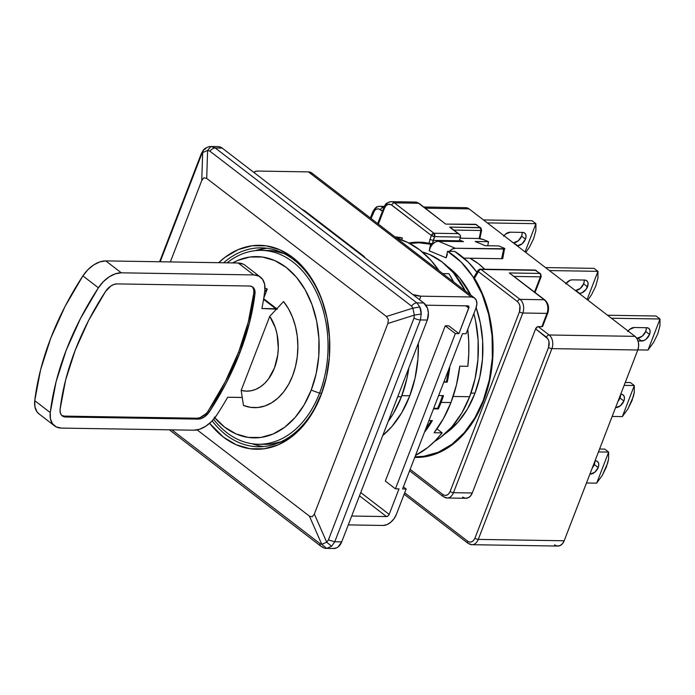 <?xml version="1.0" encoding="UTF-8"?>
<svg xmlns="http://www.w3.org/2000/svg" width="695" height="695" viewBox="0 0 695 695"><rect width="100%" height="100%" fill="white"/><g stroke="black" fill="none" stroke-linecap="round" stroke-linejoin="round"><path stroke-width="1.04" d="M397.722 396.749L401.406 396.802A101.983 71.733 -89.1 0 0 408.886 367.811L406.957 378.349L401.406 396.802L397.722 396.749M401.84 395.646L409.798 395.768L401.84 395.646M453.131 396.463L469.646 396.723A99.463 69.96 -89.1 0 0 473.868 313.541L475.615 320.986L478.108 340.116L477.925 359.61L475.067 378.723L469.646 396.723L461.88 412.908L452.045 426.669L440.543 437.468L434.445 441.534A99.463 69.96 -89.1 0 0 469.646 396.723L453.131 396.463M465.32 290.918A99.463 69.96 -89.1 0 0 422.36 251.99L429.597 254.544L442.194 262.041L453.496 272.909L465.32 290.918M470.984 393.101L474.998 393.161L470.984 393.101M212.184 420.883A99.463 69.96 -89.1 0 0 321.107 394.36L320.873 395.524A101.983 71.733 90.9 0 1 209.647 423.316L223.39 437.112L236.309 444.8L250.07 448.735L264.126 448.779L277.957 444.922L291.023 437.303L302.82 426.235L312.898 412.126L321.107 394.36A99.463 69.96 90.9 0 1 258.262 446.755A99.463 69.96 90.9 0 1 212.184 420.883M252.294 443.766A99.463 69.96 -89.1 0 0 263.64 446.546M266.793 248.228L255.352 250.652A99.463 69.96 -89.1 0 1 266.793 248.228M329.282 333.904A99.463 69.96 -89.1 0 0 223.651 262.78A99.463 69.96 90.9 0 1 261.424 247.846A99.463 69.96 90.9 0 1 329.291 334.008M328.805 363.085A101.983 71.733 90.9 0 1 320.873 395.524L326.424 377.072L329.352 357.473L329.543 337.483L326.98 317.867L321.776 299.38L314.123 282.735L304.314 268.574L292.725 257.437L279.798 249.748L266.046 245.804L251.981 245.769L238.15 249.627L225.093 257.246L218.647 262.701A101.983 71.733 90.9 0 1 329.265 333.722A101.983 71.733 90.9 0 1 328.805 363.085L328.848 362.721A99.463 69.96 -89.1 0 0 328.848 362.703A99.463 69.96 90.9 0 1 321.107 394.36A99.463 69.96 -89.1 0 0 328.822 362.903M322.741 546.895A6.298 3.961 -52.5 0 1 321.038 546.34A6.298 3.961 -52.5 0 1 319.917 543.559L171.9 429.849L319.917 543.559L321.759 544.307L309.414 516.133L197.145 429.892L309.414 516.133L312.229 516.793L314.349 514.031L326.702 542.196L314.349 514.031L312.229 516.793L309.414 516.133L321.759 544.307L326.702 542.196L328.405 539.937L414.003 318.11L414.316 315.139L412.882 308.146L386.446 316.494L388.366 319.474L387.871 323.488L414.316 315.139L387.871 323.488L388.366 319.474L386.446 316.494L206.702 178.415L207.605 150.45L202.671 152.561L201.759 180.518L203.887 177.755L206.702 178.415L203.887 177.755L201.759 180.518L170.345 261.928L201.759 180.518L202.671 152.561L201.437 154.829L160.171 261.772L201.437 154.829L202.671 152.561L207.605 150.45L206.702 178.415L386.446 316.494L412.882 308.146L411.553 306.095L209.925 151.206L207.605 150.45L210.872 146.497L207.605 150.45L209.925 151.206L411.553 306.095L412.882 308.146L414.316 315.139L421.231 314.001L419.806 306.999L412.882 308.146L419.806 306.999L416.887 302.89A6.298 3.961 127.5 0 0 411.553 306.095A6.298 3.961 -52.5 0 1 416.887 302.89L215.268 148A6.298 3.961 127.5 0 0 209.925 151.206A6.298 3.961 -52.5 0 1 215.268 148L212.331 146.654M314.349 514.031L387.871 323.488L314.349 514.031M169.354 429.814L321.038 546.34C323.479 547.921 325.321 548.607 326.589 548.39L333.765 548.503A12.588 8.853 -89.1 0 0 341.723 541.865L334.773 541.761L420.362 319.935A6.298 2.076 -158.9 0 1 414.003 318.11L328.405 539.937L334.773 541.761L328.405 539.937L326.702 542.196L321.759 544.307L326.659 548.39L331.602 546.279L326.702 542.196L331.602 546.279L334.773 541.761L420.362 319.935L421.231 314.001L414.316 315.139L414.003 318.11A6.298 2.076 21.1 0 0 420.362 319.935L427.312 320.048L341.723 541.865L334.773 541.761L331.602 546.279L326.659 548.39L321.759 544.307L319.917 543.559A6.298 3.961 127.5 0 0 321.029 546.331M203.479 150.007L202.671 152.561L203.479 150.007L205.928 148.608M159.598 261.763L201.237 153.847A6.298 2.076 21.1 0 0 201.437 154.829A6.298 2.076 -158.9 0 1 201.237 153.847L203.4 149.946L205.042 148.348L208.865 146.68L210.959 146.497L215.268 148L222.218 148.113L423.837 302.994L416.887 302.89L419.806 306.999A12.588 8.853 90.9 0 1 421.231 314.001L420.362 319.935L427.312 320.048A12.588 8.853 -89.1 0 0 423.837 302.994L416.887 302.89L215.268 148L222.218 148.113A12.588 8.853 -89.1 0 0 218.143 146.619L210.959 146.497M332.983 548.442L336.423 547.964L338.039 547.026L341.723 541.865L427.312 320.048L428.389 312.88L427.425 308.172L423.837 302.994L222.218 148.113L218.925 146.68M388.201 421.413L393.431 413.403L401.406 396.802A101.983 71.733 -89.1 0 1 388.201 421.405M319.561 393.17A96.944 68.188 -89.1 0 0 308.137 278.07A96.944 68.188 -89.1 0 0 227.065 262.832A96.944 68.188 90.9 0 1 261.389 250.365A96.944 68.188 90.9 0 1 319.561 393.17L321.55 393.205L319.561 393.17A96.944 68.188 90.9 0 1 258.305 444.235A96.944 68.188 90.9 0 1 213.608 419.302A96.944 68.188 -89.1 0 0 319.561 393.17L311.204 390.121L319.561 393.17M232.625 262.918A90.654 63.766 90.9 0 1 303.498 286.983A90.654 63.766 90.9 0 1 311.204 390.121L316.147 373.719L318.744 356.3L318.918 338.526L316.642 321.09L312.012 304.662L305.209 289.867L296.487 277.279L286.184 267.375L274.699 260.538L262.475 257.037L249.974 257.002L237.681 260.434L232.625 262.918M264.508 250.521L273.708 250.947L283.994 253.571A96.944 68.188 -89.1 0 0 267.653 250.469L261.389 250.365M61.942 415.532L64.487 416.114L196.902 418.216A12.588 7.932 127.5 0 0 208.344 410.728L225.267 381.729L238.698 351.922A214.043 134.83 127.5 0 0 253.814 292.882L254.978 293.777A214.043 134.83 -52.5 0 1 239.862 352.817L238.698 351.922L248.297 322.054L253.814 292.882L253.727 289.78L252.693 287.313M61.716 415.41A12.588 7.932 127.5 0 0 64.487 416.114L65.651 417.009L198.066 419.111L196.902 418.216L199.865 417.721L205.885 413.786M208.344 410.728L209.508 411.622L208.344 410.728A214.043 134.83 127.5 0 0 238.698 351.922L239.862 352.817L249.462 322.949L254.978 293.777L254.891 290.675L253.857 288.208L251.972 286.601L249.418 286.019A12.588 7.932 -52.5 0 1 252.815 287.122A12.588 7.932 -52.5 0 1 254.978 293.777L253.814 292.882A12.588 7.932 127.5 0 0 252.198 286.714M249.418 286.019L117.012 283.908L114.05 284.411L110.948 285.932L105.57 291.405A12.588 7.932 -52.5 0 1 117.012 283.908L249.418 286.019M60.1 409.242A214.043 134.83 -52.5 0 1 105.57 291.405L88.647 320.395L75.216 350.202L65.617 380.069L60.1 409.242L60.187 412.344L61.221 414.819L63.106 416.418L65.651 417.009A12.588 7.932 -52.5 0 1 62.263 415.897A12.588 7.932 -52.5 0 1 60.1 409.242M196.902 418.216L64.487 416.114L65.651 417.009L198.066 419.111L196.902 418.216M209.508 411.622A12.588 7.932 -52.5 0 1 198.066 419.111L201.029 418.616L204.122 417.087L209.508 411.622L226.431 382.624L239.862 352.817A214.043 134.83 -52.5 0 1 209.508 411.622M39.224 414.081L37 411.805L34.924 406.862L34.75 400.659A25.185 15.863 127.5 0 0 39.085 413.968L54.592 425.887A25.185 15.863 -52.5 0 1 50.257 412.578L34.75 400.659L50.257 412.578A226.631 142.753 -52.5 0 1 98.403 287.799L82.896 275.889A226.631 142.753 127.5 0 0 34.75 400.659L40.597 369.766L50.761 338.144L64.974 306.582L82.896 275.889L98.403 287.799A25.185 15.863 -52.5 0 1 121.295 272.822L105.779 260.903A25.185 15.863 127.5 0 0 82.896 275.889L87.822 269.773L93.66 264.951L99.854 261.893L105.779 260.903L238.194 263.005L253.701 274.925L258.801 276.089L262.571 279.303L264.639 284.246L264.812 290.44A226.631 142.753 -52.5 0 1 261.902 308.528L277.322 309.206M243.293 264.178L238.194 263.005L253.701 274.925A25.185 15.863 -52.5 0 1 260.486 277.14L244.97 265.221A25.185 15.863 127.5 0 0 238.194 263.005L105.779 260.903L121.295 272.822L253.701 274.925L121.295 272.822L115.361 273.813L109.176 276.862L103.329 281.684L98.403 287.799L80.49 318.501L66.268 350.063L56.104 381.685L50.257 412.578L50.431 418.772L52.507 423.715L56.278 426.93L61.377 428.094L193.783 430.196L61.377 428.094A25.185 15.863 -52.5 0 1 54.592 425.887M242.225 397.427L227.665 397.262A226.631 142.753 -52.5 0 1 216.666 415.219L211.74 421.335L205.902 426.157L199.717 429.206L193.783 430.196A25.185 15.863 -52.5 0 0 216.666 415.219A226.631 142.753 -52.5 0 0 227.665 397.262L241.53 397.479A6.298 3.961 -52.5 0 0 242.225 397.427M260.486 277.14A25.185 15.863 -52.5 0 1 264.812 290.44A226.631 142.753 -52.5 0 1 261.902 308.528L275.776 308.754A6.298 3.961 -52.5 0 1 276.671 308.893M263.561 299.371L275.776 308.754L263.561 299.371M241.174 390.39L246.039 391.146L250.938 390.807L255.743 389.374L260.338 386.88L264.613 383.397L268.452 379.001L274.464 367.95L277.774 354.832L278.304 347.9L277.053 334.147L275.298 327.675L269.747 316.329L241.174 390.39L243.467 405.437A60.43 42.508 -89.1 0 0 292.595 375.821A60.43 42.508 -89.1 0 0 283.56 301.534L269.747 316.329A44.063 30.997 90.9 0 1 274.464 367.95A44.063 30.997 90.9 0 1 241.174 390.39L243.467 405.437L250.495 407.339L257.663 407.531L264.76 406.01L271.589 402.822L277.965 398.053L283.69 391.841L288.616 384.361L292.595 375.821L295.514 366.474L297.295 356.578L297.886 346.414L297.269 336.276L295.462 326.45L292.508 317.215L288.503 308.832L283.56 301.534L269.747 316.329L241.174 390.39M264.248 444.331L271.884 443.897L281.006 441.759A96.944 68.188 -89.1 0 1 264.569 444.34L258.305 444.235M267.271 289.024A60.43 42.508 -89.1 0 0 264.977 288.208L267.271 289.024L263.753 298.146L267.271 289.024L264.647 291.831M261.442 444.183A96.944 68.188 -89.1 0 0 264.569 444.34M214.26 417.182L224.555 427.086L236.039 433.923L248.271 437.424L260.773 437.459L273.065 434.028L284.681 427.26L295.166 417.417L304.123 404.881L311.204 390.121A90.654 63.766 90.9 0 1 214.807 417.834M474.72 393.883A93.173 65.538 90.9 0 1 445.061 433.767L458.231 421.943L467.44 409.051L474.72 393.883L479.793 377.029L482.469 359.124L482.643 340.863L480.306 322.94L476.127 307.659A93.173 65.538 90.9 0 1 474.72 393.883M502.537 258.106L501.625 258.714A3.779 0.721 12 0 0 502.772 258.444L504.596 248.436L498.741 245.917L485.319 245.709L498.741 245.917L503.823 248.037A3.779 0.721 -168 0 1 504.831 248.775A3.779 0.721 -168 0 1 503.684 249.045L501.625 258.714L463.921 258.114L501.625 258.714L503.684 249.045L455.364 248.28L452.306 249.053L449.422 251.329L447.537 251.295L446.147 257.836L429.197 250.791L430.587 244.258L418.955 242.798L409.729 243.467A107.021 75.277 90.9 0 1 419.033 242.798A107.021 75.277 90.9 0 1 430.587 244.258L432.472 244.284A10.069 6.898 -67.4 0 1 433.055 243.684L432.507 243.676L433.055 243.684A10.069 6.898 112.6 0 0 432.472 244.284L430.431 247.29L429.197 250.791L430.587 244.258L432.472 244.284A10.069 6.898 112.6 0 0 429.197 250.791L446.147 257.836L447.38 254.335M427.286 242.937A107.021 75.277 -89.1 0 0 426.191 242.911L427.286 242.937M483.251 400.442A107.021 75.277 90.9 0 1 415.636 456.806A107.021 75.277 90.9 0 1 414.985 456.797L423.707 456.32L438.224 452.271L451.932 444.279L464.312 432.664L474.885 417.86L483.251 400.442L483.746 400.45L483.251 400.442A107.021 75.277 90.9 0 0 447.537 251.295L461.115 262.041L472.809 276.558L482.113 294.228L488.637 314.288L492.086 335.876L492.329 358.073L489.332 379.904L483.251 400.442M415.636 456.806L422.795 456.928A107.021 75.277 -89.1 0 0 423.881 456.928L422.438 456.919M416.957 457.032L415.514 456.806A107.647 75.72 -89.1 0 0 419.65 457.353M447.206 497.994A10.069 7.089 -89.1 0 0 453.479 492.685A10.069 7.089 90.9 0 1 447.111 497.994L465.902 498.289A10.069 7.089 -89.1 0 0 472.27 492.99L453.479 492.685L522.805 313.011A10.069 7.089 -89.1 0 0 520.025 299.371A10.069 7.089 90.9 0 1 522.805 313.011L546.965 313.393A10.069 7.089 -89.1 0 0 544.185 299.754L520.025 299.371L481.07 269.443A2.519 1.59 127.5 0 0 478.421 271.632A2.519 1.138 -148.9 0 1 478.056 270.372L474.207 276.732L474.459 278.209A107.647 75.72 90.9 0 1 483.633 400.737A107.647 75.72 90.9 0 1 415.627 457.44A107.647 75.72 90.9 0 1 414.75 457.414M566.034 283.369A7.558 4.761 -52.5 0 1 572.185 279.859L584.712 280.05A7.558 4.761 -52.5 0 1 586.745 280.719A7.558 4.761 -52.5 0 1 587.51 286.792L583.635 283.812A7.558 4.761 127.5 0 0 584.148 280.042M594.894 462.01L594.321 464.564L592.288 467.909A7.558 4.761 127.5 0 0 594.321 464.564L598.195 467.544L598.769 464.99L598.438 462.818L597.248 461.341L595.389 460.802A7.558 4.761 -52.5 0 1 597.431 461.471A7.558 4.761 -52.5 0 1 598.195 467.544L594.321 464.564A7.558 4.761 127.5 0 0 594.877 461.202M628.072 331.02A7.558 4.761 -52.5 0 1 634.222 327.51L646.75 327.71A7.558 4.761 -52.5 0 1 648.783 328.379A7.558 4.761 -52.5 0 1 649.547 334.451L645.672 331.472A7.558 4.761 127.5 0 0 646.185 327.701M620.566 395.464L619.992 398.018L617.968 401.363A7.558 4.761 127.5 0 0 619.992 398.018L623.875 400.998L624.449 398.443L624.119 396.272L622.928 394.795L621.069 394.256A7.558 4.761 -52.5 0 1 623.102 394.925A7.558 4.761 -52.5 0 1 623.875 400.998L619.992 398.018A7.558 4.761 127.5 0 0 620.557 394.656M503.997 235.709A7.558 4.761 -52.5 0 1 510.147 232.199L522.675 232.399A7.558 4.761 -52.5 0 1 524.708 233.06A7.558 4.761 -52.5 0 1 525.472 239.141L521.597 236.161A7.558 4.761 127.5 0 0 522.11 232.391M591.558 294.697L587.84 300.118L591.558 294.697L595.684 286.34L591.558 294.697M596.692 483.103A27.696 17.444 -52.5 0 1 596.649 483.147L586.476 482.982L596.649 483.147A27.696 17.444 127.5 0 0 596.692 483.103L602.244 475.45L596.692 483.103L608.646 452.132L608.585 459.004L606.37 467.092L602.244 475.45L607.734 462.948L608.585 459.004L608.646 452.132L596.692 483.103M648.044 350.011A27.696 17.444 -52.5 0 1 648.009 350.045L637.828 349.889L648.009 350.045A27.696 17.444 127.5 0 0 648.044 350.011L659.998 319.031L659.946 325.903L657.722 334L653.595 342.357L648.044 350.011L659.998 319.031L659.946 325.903L657.722 334L653.595 342.357L648.044 350.011M622.372 416.557A27.696 17.444 -52.5 0 1 622.329 416.6L612.156 416.435L622.329 416.6A27.696 17.444 127.5 0 0 622.372 416.557L627.915 408.903L622.372 416.557L634.327 385.577L634.266 392.458L632.042 400.546L627.915 408.903L633.414 396.402L634.266 392.458L634.327 385.577L622.372 416.557M529.52 247.046L525.802 252.459L529.52 247.046L533.647 238.68L529.52 247.046M535.871 230.592L533.647 238.68L535.871 230.592L535.923 223.72L535.871 230.592M535.914 223.677A27.696 17.444 -52.5 0 1 535.923 223.72A27.696 17.444 127.5 0 0 535.914 223.677L487.334 222.913L535.914 223.677L532.04 220.706L535.914 223.677M634.309 385.543A27.696 17.444 -52.5 0 1 634.327 385.577A27.696 17.444 127.5 0 0 634.309 385.543L624.136 385.378L634.309 385.543L630.434 382.563L634.309 385.543M659.989 318.996A27.696 17.444 -52.5 0 1 659.998 319.031A27.696 17.444 127.5 0 0 659.989 318.996L611.409 318.223L659.989 318.996L656.115 316.017L659.989 318.996M608.629 452.089A27.696 17.444 -52.5 0 1 608.646 452.132A27.696 17.444 127.5 0 0 608.629 452.089L598.456 451.924L608.629 452.089L604.754 449.109L608.629 452.089M597.909 278.252L595.684 286.34L597.909 278.252L597.961 271.38L597.909 278.252M597.952 271.337A27.696 17.444 -52.5 0 1 597.961 271.38A27.696 17.444 127.5 0 0 597.952 271.337L549.371 270.564L597.952 271.337L594.077 268.357L597.952 271.337M443.167 496.578L447.111 497.994A10.069 7.089 90.9 0 1 443.844 496.795A2.519 1.59 -52.5 0 1 443.167 496.578A2.519 1.59 -52.5 0 1 442.915 494.553L410.137 469.368L442.915 494.553A2.519 1.59 127.5 0 0 443.149 496.56L409.59 470.784M474.138 276.888L474.459 278.209L478.421 271.632A2.519 1.138 -148.9 0 1 478.056 270.364A2.519 1.138 -148.9 0 1 478.872 270.034A2.519 1.772 90.9 0 1 480.254 269.147L534.837 270.016L536.332 270.537A2.519 1.59 127.5 0 0 535.654 270.312L539.711 273.43A2.519 1.59 -52.5 0 1 540.397 273.656A2.519 1.59 -52.5 0 1 540.649 275.68A2.519 0.825 -158.9 0 1 541.205 276.558A2.519 0.825 -158.9 0 1 540.406 276.845A2.519 1.772 -89.1 0 0 539.711 273.43A2.519 1.59 -52.5 0 1 540.415 273.665L534.837 270.016A2.519 1.772 -89.1 0 1 535.654 270.312L481.07 269.443L520.025 299.371A2.519 1.59 127.5 0 0 517.384 301.56C520.042 304.149 520.737 307.555 519.469 311.794L450.134 491.469C448.284 495.283 445.877 496.308 442.915 494.553L444.809 495.396L446.955 495.127L448.866 493.667L450.134 491.469A2.519 0.825 21.1 0 0 453.479 492.685A2.519 0.825 -158.9 0 1 450.134 491.469L519.469 311.794A2.519 0.825 21.1 0 0 522.805 313.011A2.519 0.825 -158.9 0 1 519.469 311.794L519.921 306.043L518.913 303.35L517.384 301.56A2.519 1.59 -52.5 0 1 520.025 299.371L544.185 299.754L509.287 272.953L539.711 273.43L535.654 270.312L481.07 269.443A2.519 1.59 127.5 0 0 478.421 271.632L517.384 301.56L478.421 271.632L474.459 278.209L481.348 291.257L486.752 305.661L490.548 321.099L492.642 337.197L492.981 353.59L491.565 369.896L488.429 385.734L483.633 400.737L475.224 418.26L464.59 433.15L452.132 444.835L438.345 452.871L423.742 456.945L414.75 457.423M383.979 207.266A2.519 0.825 21.1 0 0 384.535 208.135L378.367 224.12L384.535 208.135A2.519 0.825 -158.9 0 1 383.979 207.258A2.519 0.825 -158.9 0 1 384.778 206.98A10.069 7.089 90.9 0 1 391.137 201.672A10.069 7.089 90.9 0 1 394.404 202.871A10.069 7.089 -89.1 0 0 391.042 201.672M415.202 202.054A10.069 7.089 90.9 0 1 418.564 203.253L445.703 224.103L476.127 224.589A2.519 1.772 -89.1 0 0 475.31 224.285L476.805 224.806A2.519 1.59 127.5 0 0 476.127 224.589L480.019 227.578A2.519 1.59 -52.5 0 1 480.697 227.795L475.31 224.285L445.703 224.103L419.241 203.47A2.519 1.59 127.5 0 0 418.564 203.253L394.404 202.871L433.949 233.251L458.109 233.633L460.22 235.145L460.594 237.073L459.152 240.809L433.202 240.392L459.152 240.809L460.594 237.073L434.644 236.656L432.507 243.676L428.954 243.259L431.682 243.632L432.507 243.676L433.202 240.392L429.771 239.41L433.202 240.392L434.644 236.656L460.594 237.073L460.22 235.145L458.109 233.633L433.949 233.251A2.519 1.772 90.9 0 1 434.644 236.656A2.519 0.825 -158.9 0 1 431.308 235.44A2.519 1.59 -52.5 0 1 433.949 233.251L394.404 202.871A2.519 1.59 127.5 0 0 391.754 205.06L431.308 235.44L433.949 233.251L434.644 236.656L431.308 235.44L428.954 243.259A107.647 75.72 90.9 0 0 419.042 242.173A107.647 75.72 90.9 0 0 408.799 242.989L417.443 242.164L428.954 243.259L431.308 235.44L390.868 204.521L387.714 204.478L385.803 205.937L384.535 208.135C386.385 204.321 388.792 203.296 391.754 205.06A2.519 1.59 -52.5 0 1 394.404 202.871L418.564 203.253A10.069 7.089 -89.1 0 0 415.297 202.054L391.137 201.672C384.118 203.322 385.551 205.234 383.979 207.258L377.672 223.59M525.055 251.885L535.923 223.72L525.055 251.885M483.459 219.933L532.04 220.706L483.459 219.933M522.171 233.607L521.597 236.161L525.472 239.141A7.558 4.761 -52.5 0 1 517.54 245.709L513.666 242.729A7.558 4.761 127.5 0 0 521.597 236.161L518.209 240.844L513.666 242.729L517.54 245.709L522.084 243.815L525.472 239.141L526.054 236.587L525.715 234.406L524.534 232.938L522.675 232.399L510.147 232.199L505.595 234.085L503.606 236.231M513.127 242.72L513.666 242.729L513.127 242.72M625.257 382.476L630.434 382.563L625.257 382.476M615.935 407.565L615.935 407.565A7.558 4.761 -52.5 0 0 623.875 400.998L620.487 405.68L615.935 407.565M607.534 315.243L656.115 316.017L607.534 315.243M646.246 328.917L645.672 331.472L649.547 334.451A7.558 4.761 -52.5 0 1 641.615 341.019L637.741 338.039A7.558 4.761 127.5 0 0 645.672 331.472L642.284 336.154L637.741 338.039L641.615 341.019L638.045 340.967L643.865 340.55L646.159 339.134L649.547 334.451L650.12 331.897L649.79 329.717L648.609 328.248L646.75 327.71L634.222 327.51L629.67 329.404L627.681 331.541M636.603 338.022L637.741 338.039L636.603 338.022M599.577 449.031L604.754 449.109L599.577 449.031M590.255 474.112L590.255 474.112A7.558 4.761 -52.5 0 0 598.195 467.544L594.807 472.226L590.255 474.112M587.093 299.545L597.961 271.38L587.093 299.545M545.497 267.584L594.077 268.357L545.497 267.584M584.208 281.267L583.635 283.812L587.51 286.792A7.558 4.761 -52.5 0 1 579.578 293.36L575.703 290.388A7.558 4.761 127.5 0 0 583.635 283.812L580.247 288.495L575.703 290.388L579.578 293.36L581.828 292.89L586.12 289.337L588.083 284.238L587.753 282.066L586.571 280.598L584.712 280.05L572.185 279.859L569.935 280.328L565.643 283.881M575.165 290.38L575.703 290.388L575.165 290.38M467.97 543.282L471.914 544.698L557.816 546.061A10.069 7.089 -89.1 0 0 564.184 540.762L478.273 539.398A10.069 7.089 90.9 0 1 471.914 544.698A10.069 7.089 90.9 0 1 468.647 543.499A2.519 1.59 -52.5 0 1 467.97 543.282A2.519 1.59 -52.5 0 1 467.718 541.257L404.681 492.833L467.718 541.257A2.519 1.59 127.5 0 0 467.952 543.264L404.134 494.241M472.009 544.698A10.069 7.089 -89.1 0 0 478.273 539.398A2.519 0.825 -158.9 0 1 474.937 538.173C473.086 541.987 470.68 543.012 467.718 541.257L469.611 542.1L471.757 541.831L473.669 540.371L474.937 538.173A2.519 0.825 21.1 0 0 478.273 539.398L551.891 348.629A2.519 0.825 -158.9 0 1 548.546 347.404L474.937 538.173L548.546 347.404A2.519 0.825 21.1 0 0 551.891 348.629L637.793 349.993L564.184 540.762L478.273 539.398L551.891 348.629A10.069 7.089 -89.1 0 0 549.111 334.99A2.519 1.59 127.5 0 0 546.461 337.179C549.128 339.759 549.823 343.174 548.546 347.404L548.998 341.653L547.999 338.96L535.61 328.839L472.27 492.99L453.479 492.685L522.805 313.011L546.965 313.393L541.831 326.702L537.504 326.806L535.61 328.839L472.27 492.99L470.48 496.022L468.03 497.863L465.276 498.245L462.635 497.099M370.383 217.987L372.737 211.897A2.519 0.825 21.1 0 0 373.293 212.774C375.135 208.995 377.541 207.961 380.512 209.699L382.459 211.193L378.619 208.847L376.473 209.117L374.562 210.576L371.078 218.525L373.293 212.774A2.519 0.825 -158.9 0 1 372.737 211.897A2.519 0.825 -158.9 0 1 373.528 211.61A10.069 7.089 90.9 0 1 379.896 206.311A10.069 7.089 90.9 0 1 383.162 207.51A10.069 7.089 -89.1 0 0 379.8 206.311M480.393 269.156A2.519 1.772 90.9 0 1 481.07 269.443A2.519 1.772 90.9 0 0 480.254 269.147L478.056 270.364M451.507 228.351L458.109 233.633L449.596 227.091L480.697 227.795A2.519 1.59 -52.5 0 1 480.949 229.819L480.019 227.578L476.127 224.589L445.703 224.103L418.564 203.253A2.519 1.59 -52.5 0 1 419.259 203.487M546.965 313.393A2.519 0.825 21.1 0 0 547.764 313.106A2.519 0.825 -158.9 0 1 546.965 313.393L541.831 326.702A2.519 0.825 21.1 0 0 542.63 326.424L547.764 313.115C549.415 307.746 548.451 303.368 544.863 299.979A2.519 1.59 127.5 0 0 544.185 299.754A10.069 7.089 90.9 0 1 546.965 313.393M535.072 292.456L541.205 276.558A2.519 0.825 -158.9 0 1 540.406 276.845L514.204 276.428L540.406 276.845A2.519 1.772 -89.1 0 0 539.711 273.43L509.287 272.953L544.185 299.754A2.519 1.59 -52.5 0 1 544.863 299.979L511.398 274.464M540.406 276.845L534.542 292.048L540.406 276.845M380.512 209.699A2.519 1.59 -52.5 0 1 383.162 207.51A2.519 1.59 127.5 0 0 380.512 209.699M423.073 242.381A107.647 75.72 -89.1 0 0 418.911 242.798M554.549 544.871L557.19 546.018L559.944 545.636L562.394 543.794L564.184 540.762L637.793 349.993L638.627 346.232L638.392 342.322L637.124 338.856L635.013 336.354L469.064 208.874L465.693 207.675M423.837 207.006L465.798 207.675A10.069 7.089 -89.1 0 1 469.064 208.874L425.366 208.179L469.064 208.874L635.013 336.354L549.111 334.99A10.069 7.089 90.9 0 1 551.891 348.629L637.793 349.993A10.069 7.089 -89.1 0 0 635.013 336.354L549.111 334.99L538.251 326.65A2.519 1.59 127.5 0 0 535.61 328.839L546.461 337.179A2.519 1.59 -52.5 0 1 549.111 334.99L538.251 326.65L542.395 326.624L542.526 325.998M383.718 207.935L383.162 207.51L383.718 207.935M459.152 240.809L458.995 241.565L438.415 241.235L435.687 241.851L433.055 243.684A10.069 6.898 112.6 0 1 438.415 241.235L463.469 241.634L459.473 239.975L463.469 241.634L458.995 241.565L459.152 240.809M469.907 258.21L478.455 263.735L484.754 269.217A98.204 69.074 -89.1 0 0 469.907 258.21M459.326 234.267L450.925 227.812M480.949 229.819A2.519 0.478 -168 0 1 481.626 230.314A2.519 0.478 -168 0 1 480.853 230.497L453.861 230.071L480.853 230.497A2.519 1.772 -89.1 0 0 480.019 227.578L449.596 227.091L450.655 227.621M480.853 230.497L479.142 238.541L480.853 230.497M475.145 241.478L485.319 245.709L475.145 241.478L488.568 241.695L487.708 245.743L488.568 241.695L475.145 241.478M483.485 239.584L488.568 241.695L483.485 239.584A3.779 0.721 -168 0 0 478.256 238.481L460.159 238.194L478.256 238.481L483.485 239.584M504.839 248.767L455.364 248.28A10.069 6.898 -67.4 0 0 449.422 251.329L454.695 251.408L447.537 251.295L446.147 257.836M455.364 248.28L438.415 241.235L455.364 248.28M476.909 272.258A107.021 75.277 -89.1 0 0 454.695 251.408L468.274 262.154L476.909 272.258M470.863 295.184L459.595 277.904L447.71 266.758A93.173 65.538 90.9 0 1 470.863 295.184M409.572 396.35A100.723 70.847 90.9 0 1 382.763 435.513L391.754 426.678L401.701 412.743L409.572 396.35L415.063 378.123L417.956 358.768L418.338 343.321A100.723 70.847 90.9 0 1 409.572 396.35M402.422 237.968A112.686 79.265 -89.1 0 0 394.951 236.865L402.422 237.968L401.667 239.931L402.422 237.968L396.263 237.872L402.422 237.968M439.032 270.729A112.686 79.265 -89.1 0 0 397.08 238.498L407.487 242.346L419.849 249.965L431.091 260.486L439.032 270.729M448.944 273.708L442.793 273.613L448.944 273.708A112.686 79.265 -89.1 0 1 453.661 281.962L448.944 273.708M467.726 329.013L468.725 341.401L468.76 353.885L467.822 366.317L459.769 366.195L456.45 384.891L450.942 402.553L443.419 418.659L434.088 432.742L442.142 432.872L436.964 428.893L442.142 432.872A112.686 79.265 -89.1 0 1 415.514 455.416L427.799 447.467L435.252 440.726L442.142 432.872L434.088 432.742A112.686 79.265 -89.1 0 0 450.942 402.553L441.099 402.396A112.686 79.265 90.9 0 1 438.38 408.929L437.598 408.33L433.715 408.269L437.598 408.33L438.38 408.929L433.489 408.851L438.38 408.929A112.686 79.265 -89.1 0 0 441.099 402.396A112.686 79.265 -89.1 0 0 443.514 395.62L438.623 395.542L443.514 395.62A112.686 79.265 90.9 0 1 441.099 402.396L450.942 402.553A112.686 79.265 -89.1 0 0 459.769 366.195L467.822 366.317A112.686 79.265 -89.1 0 0 467.761 329.352M447.206 382.181L443.801 382.128L446.338 381.894A111.426 78.379 -89.1 0 0 448.544 369.836A111.426 78.379 90.9 0 1 446.338 381.894L443.905 381.85L447.206 382.181A112.686 79.265 -89.1 0 0 449.752 367.473A112.686 79.265 90.9 0 1 447.206 382.181M425.757 428.876A111.426 78.379 -89.1 0 0 431.239 420.579A111.426 78.379 90.9 0 1 425.757 428.876M437.598 408.33A111.426 78.379 -89.1 0 0 442.55 395.603A111.426 78.379 90.9 0 1 437.598 408.33M396.324 514.509A12.588 7.932 -52.5 0 1 383.093 525.455L386.846 524.664L390.677 522.31L394.004 518.739L396.324 514.509L406.167 488.993L402.587 488.941L462.496 333.661L466.076 333.722L475.919 308.206L476.883 303.958L476.327 300.327L474.355 297.877L471.253 296.974A12.588 7.932 -52.5 0 1 474.642 298.086A12.588 7.932 -52.5 0 1 475.919 308.206L466.076 333.722L462.496 333.661L402.587 488.941L406.167 488.993L403.387 486.865L406.167 488.993L396.324 514.509M474.642 298.086L311.794 172.986A12.588 7.932 127.5 0 0 308.406 171.882L471.253 296.974L420.883 296.174L412.795 294.515A12.588 4.144 -158.9 0 0 420.883 296.174L419.528 299.684L420.883 296.174L471.253 296.974L308.406 171.882L258.036 171.074L308.406 171.882L311.508 172.777L312.654 173.828M301.161 208.752L305.131 211.098L304.923 211.645L305.131 211.098L363.572 255.995L363.363 256.533L363.572 255.995L365.666 258.305L363.572 255.995L305.131 211.098L301.161 208.752M424.714 431.595L425.01 431.595A112.686 79.265 -89.1 0 0 432.377 420.597L428.98 420.536L432.377 420.597A112.686 79.265 90.9 0 1 425.01 431.595L424.714 431.595M254.031 172.551A12.588 4.144 -158.9 0 1 254.049 172.499A12.588 4.144 -158.9 0 1 258.036 171.074L255.578 171.352L254.049 172.499M359.489 495.822L386.516 516.585L351.696 516.029L386.516 516.585L359.489 495.822M348.264 524.899L383.093 525.455L348.264 524.899M425.896 305.183L467.831 305.852A2.519 1.59 -52.5 0 1 468.508 306.069A2.519 1.59 -52.5 0 1 468.76 308.094L465.798 305.817L468.76 308.094L458.917 333.609L455.338 333.548L445.26 325.807L385.343 481.079L395.429 488.828L455.338 333.548L395.429 488.828L399.008 488.88L389.165 514.396A2.519 1.59 -52.5 0 1 386.516 516.585L388.036 515.951L389.165 514.396L360.748 492.564L389.165 514.396L399.008 488.88L395.429 488.828L385.343 481.079L445.26 325.807L448.84 325.859L445.26 325.807L455.338 333.548L458.917 333.609L448.84 325.859L458.917 333.609L468.96 307.242L467.831 305.852L425.896 305.183M263.666 298.702L276.775 308.78M419.033 242.798L426.191 242.911M541.205 276.558L540.397 273.656M415.297 202.054L419.241 203.47M384.361 206.38L379.896 206.311C377.663 207.041 376.586 205.173 372.737 211.897M480.697 227.795L481.626 230.314L479.854 238.637"/></g></svg>

